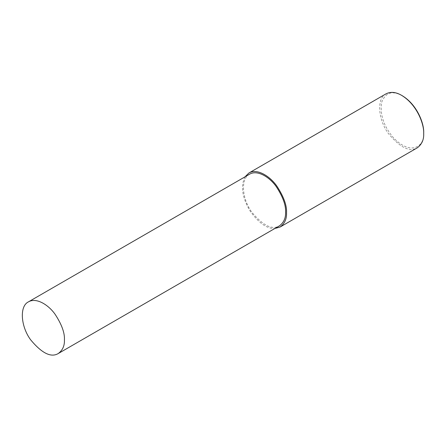 <?xml version="1.0" encoding="UTF-8"?>
<svg xmlns="http://www.w3.org/2000/svg" width="446" height="446" viewBox="0 0 446 446"><rect width="100%" height="100%" fill="white"/><g stroke="black" fill="none" stroke-linecap="round" stroke-linejoin="round"><path stroke-width="0.33" stroke-dasharray="2.23 1.67" d="M386.046 93.827C376.591 98.287 377.94 119.294 388.315 133.432C400.051 147.559 409.69 152.365 417.239 147.849M402.337 95.767C392.279 90.248 385.366 92.512 381.592 102.547C379.858 114.622 383.794 126.341 393.405 137.702C412.489 157.639 425.172 144.314 423.7 132.78M245.01 176.828C240.433 186.277 242.195 197.779 250.295 211.332C258.931 223.162 267.109 228.882 274.836 228.491M249.576 174.196C240.528 178.461 241.821 198.548 251.739 212.073C262.962 225.576 272.183 230.175 279.402 225.86"/><path stroke-width="0.67" d="M274.836 228.491L280.082 227.042L417.239 147.849C421.805 144.476 423.956 139.721 423.7 133.571L423.7 132.78C424.207 124.021 417.428 104.888 402.337 95.767L401.645 95.372C395.909 92.015 390.707 91.502 386.046 93.827L248.89 173.015L245.01 176.828M423.7 133.571C424.224 124.534 417.227 104.788 401.645 95.372M280.082 227.042C284.643 223.663 286.8 218.908 286.544 212.759C286.951 205.467 283.689 196.524 276.743 185.932C269.83 176.12 257.13 168.12 248.89 173.015M58.248 353.539L279.402 225.86C283.762 222.632 285.819 218.077 285.579 212.201C285.97 205.227 282.848 196.675 276.208 186.551C269.596 177.168 257.454 169.513 249.576 174.196L28.421 301.875C19.379 306.146 20.672 326.227 30.59 339.752C41.812 353.254 51.034 357.854 58.248 353.539C62.613 350.311 64.67 345.762 64.425 339.885C64.821 332.906 61.699 324.353 55.059 314.229C48.447 304.847 36.304 297.192 28.421 301.875"/></g></svg>
